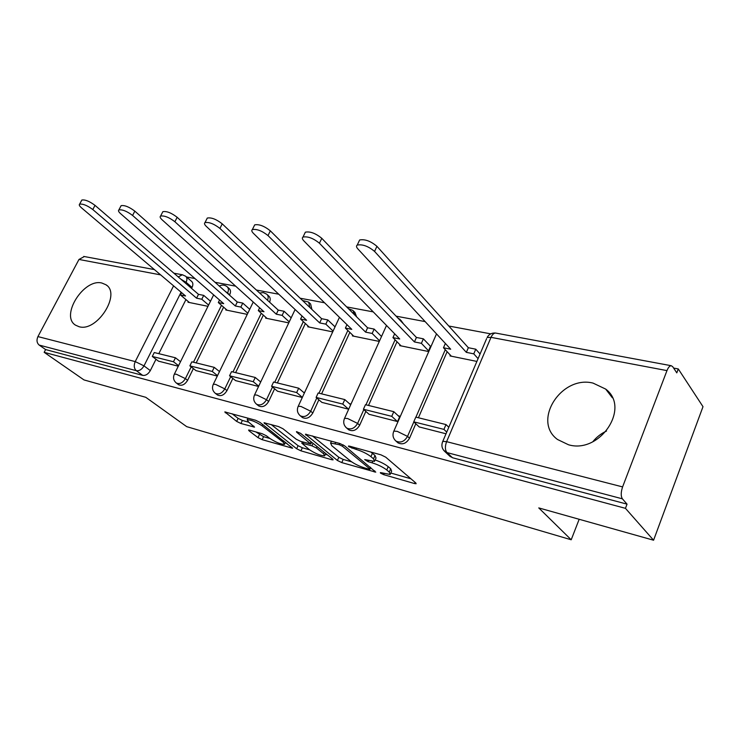 <?xml version="1.0" encoding="UTF-8"?>
<svg xmlns="http://www.w3.org/2000/svg" width="740" height="740" viewBox="0 0 740 740"><rect width="100%" height="100%" fill="white"/><g stroke="black" fill="none" stroke-linecap="round" stroke-linejoin="round"><path stroke-width="1.11" d="M380.545 473.138L383.69 474.664L414.502 483.544L416.121 483.747L415.861 483.016L385.716 457.163L380.943 454.832L349.474 446.146L348.447 446.035L348.688 446.627L355.959 449.328C361.98 451.197 366.975 453.629 370.934 456.645L373.524 458.828L374.551 461.381L364.7 459.586L368.132 461.704L372.091 462.824C378.048 464.692 382.941 467.079 386.761 469.974L389.259 472.083L390.202 474.479L381.387 472.749L380.332 472.62L380.545 473.138M79.041 326.701C96.94 332.362 121.471 293.9 105.977 284.771L101.907 283.041C83.851 278.147 60.005 315.906 75.517 325.156L79.041 326.701M568.505 444.768C599.992 454.203 630.832 407.611 605.672 389.083L593.027 383.089C561.216 375.06 531.958 421.032 557.507 439.486L568.505 444.768M229.511 295.131L229.705 294.733C230.917 291.995 230.723 289.914 229.113 288.498L227.448 287.009M269.582 302.151C270.627 299.478 270.35 297.443 268.75 296.037L267.196 294.603M311.892 309.413L310.624 304.011L309.209 302.651M356.569 316.803L354.96 312.456L353.702 311.198M403.559 323.972L400.895 320.3M249.713 430.18L248.585 430.042L249.066 430.846L258.01 437.645L262.182 439.68L292.633 448.246L259.971 422.383L255.55 420.228L224.803 411.921L236.661 421.411L240.935 423.493L254.56 427.128L248.529 422.031L247.206 419.746C251.054 419.83 256.003 421.846 262.062 425.796L283.309 442.298L284.475 444.389C280.673 444.268 275.807 442.289 269.897 438.469L266.4 435.777L262.136 433.705L249.713 430.18M666.971 370.611L491.027 337.348L446.608 441.66L622.599 486.911L666.971 370.611C668.257 367.429 669.672 365.8 671.217 365.708L672.697 366.679L676.795 372.877L678.284 368.946L703 406.676L653.577 540.219L538.757 507.908L571.206 539.774L186.693 426.647L145.78 397.306L83.981 379.916L44.16 352.323L625.448 508.334L627.039 504.144L622.405 498.834L446.979 452.584L443.621 450.272M653.577 540.219L625.448 508.334M337.403 460.465L341.778 462.602L375.763 472.148L344.535 445.776L339.882 443.5L305.426 434.214L337.403 460.465L338.818 457.302L343.193 459.429L351.611 461.834M331.724 459.707L300.93 450.836L296.657 448.755L264.014 422.762L278.462 426.545L282.957 428.738L296.176 439.199L300.588 441.355L310.818 444.009L296.731 432.262L296.435 431.661L300.523 433.316L332.704 459.115L333.074 459.873L331.724 459.707L332.177 458.698M185.962 276.51L191.558 281.357C193.103 282.708 193.269 284.733 192.049 287.435L191.567 288.387M185.944 299.598L158.813 353.674M156.001 359.27L150.322 370.601L143.995 365.875C141.867 369.454 139.314 371.064 136.317 370.685L39.174 345.071C36.806 342.962 36.39 340.141 37.925 336.589L78.977 259.453L84.314 256.539M678.284 368.946L673.613 368.067M490.731 333.86L448.782 326.016M425.13 321.595L396.104 316.165M373.247 311.892L346.653 306.915M324.555 302.78L300.172 298.22M278.767 294.224L256.382 290.034M235.635 286.158L215.053 282.301M194.935 278.545L186.489 276.964M44.16 352.323L45.621 349.567L39.174 345.071M622.599 486.911C620.832 492.248 620.768 496.226 622.405 498.834M450.336 355.117L449.994 355.921L476.884 361.425M419.201 426.934L446.007 433.788M369.057 414.289L397.574 421.56L399.914 416.222L398.277 415.815M400.053 344.849L399.711 345.617L428.34 351.482L430.449 346.283M352.721 335.183L352.388 335.914L379.287 341.427M321.909 402.394L348.679 409.22M308.099 326.072L307.766 326.775L332.704 331.881M277.5 391.183L302.29 397.51M265.956 317.46L265.623 318.135L288.767 322.881M235.588 380.61L258.575 386.474M226.089 309.311L225.765 309.968L247.253 314.371M195.98 370.62L217.301 376.059M223.6 307.156L196.174 362.896M193.371 368.585L187.599 380.323L185.388 378.63C182.678 382.959 179.663 384.43 176.351 383.024L176.092 382.83M263.338 315.111L235.635 372.636M232.85 378.418L226.986 390.591L224.794 388.879C222.009 393.365 218.855 394.855 215.34 393.338L217.542 395.04C221.056 396.557 224.202 395.077 226.986 390.591M305.352 323.51L277.371 382.941M274.614 388.796L268.648 401.469L266.493 399.72C263.625 404.382 260.323 405.89 256.586 404.234L258.75 405.964C262.487 407.62 265.78 406.121 268.648 401.469M349.835 332.38L321.586 393.856M318.866 399.785L312.807 412.985L310.689 411.218C307.729 416.065 304.26 417.591 300.274 415.788L299.709 415.297M397.01 341.76L368.52 405.446M365.847 411.421L359.677 425.213L357.614 423.419C354.562 428.469 350.899 430.014 346.644 428.035L345.904 427.368M447.136 351.685L418.424 417.758M415.815 423.761L409.535 438.219L407.536 436.397C404.364 441.669 400.507 443.223 395.946 441.059L394.975 440.124M571.206 539.774L579.17 519.277M592.814 441.743C596.505 437.137 601.065 433.566 606.513 431.041M158.48 361.157L178.285 366.207M188.312 301.596L187.997 302.235L207.977 306.323M178.358 384.541L178.581 384.707C181.892 386.104 184.898 384.643 187.599 380.323M301.948 417.166L302.401 417.536C306.388 419.339 309.847 417.822 312.807 412.985M348.151 429.32L348.725 429.811C352.98 431.781 356.625 430.245 359.677 425.213M397.241 442.206L397.963 442.853C402.523 445.018 406.371 443.473 409.535 438.219M45.621 349.567L142.681 375.365C145.669 375.754 148.213 374.163 150.322 370.601M627.039 504.144L452.482 457.736L449.495 455.877M351.01 404.059L349.4 403.661M304.603 392.514L303.409 392.219M260.868 381.637L260.045 381.433M219.577 371.369L219.105 371.249M390.581 473.609L391.636 471.186L390.702 468.762L389.259 472.083M375.161 459.984C380.656 461.917 385.004 464.137 388.213 466.653L390.702 468.762M374.949 460.474L376.022 458.032L375.014 455.452L373.524 458.828M370.796 452.029L375.014 455.452M390.831 473.036L410.913 478.78M312.428 435.925L338.818 457.302M368.871 469.151L369.898 469.28L369.676 468.753L342.481 446.285L339.235 444.703L330.595 443.066L331.807 445.73L350.538 461.029C354.349 463.86 359.104 466.182 364.82 467.995L368.871 469.151M327.506 454.952L325.332 454.332M309.616 449.837L302.346 447.765L300.93 450.836M271.154 424.529L298.072 445.684L302.346 447.765M309.486 449.735C315.508 453.675 320.568 455.701 324.657 455.831L323.63 453.777L316.396 447.987L311.966 445.832L301.781 443.168L309.486 449.735M232.064 413.743L238.104 418.368L242.378 420.45L248.797 422.235M255.818 431.91L263.579 436.683L269.943 438.506M285.187 442.862L286.907 443.353M358.9 241.545L359.631 239.982C364.913 238.983 370.685 241.092 376.928 246.318L374.57 251.424C368.307 246.217 362.535 244.098 357.254 245.07C356.088 245.865 356.301 247.16 357.901 248.945L450.697 349.215L443.482 347.772L451.335 356.19M445.36 343.453L443.482 347.772M376.928 246.318L468.346 347.717L475.765 349.188L473.766 353.85L478.077 358.632M480.057 353.988L475.765 349.188M448.792 427.276L445.998 424.575L415.806 417.12L413.753 421.837L443.945 429.385L446.738 432.086M413.753 421.837L419.339 427.054M445.998 424.575L443.945 429.385M374.57 251.424L466.348 352.36L473.766 353.85M466.348 352.36L468.346 347.717M304.704 233.507L305.352 232.166C310.171 231.259 315.647 233.304 321.78 238.308L319.43 243.229C313.288 238.243 307.803 236.19 302.993 237.068C301.901 237.836 302.197 239.122 303.9 240.916L399.72 338.985L392.94 337.625L401.08 345.894M394.651 333.796L392.94 337.625M321.78 238.308L416.417 337.449L423.382 338.828L421.393 343.332L428.599 350.88M430.569 346.413L423.382 338.828M399.572 417.018L393.8 411.68L365.468 404.688L363.423 409.248L391.747 416.333L397.408 421.523M363.423 409.248L369.186 414.4M393.8 411.68L391.747 416.333M319.43 243.229L414.428 341.936L421.393 343.332M414.428 341.936L416.417 337.449M254.116 226.024L254.689 224.868C259.102 224.054 264.319 226.042 270.331 230.834L268.01 235.579C261.979 230.806 256.762 228.808 252.349 229.594C251.332 230.344 251.711 231.62 253.496 233.424L351.778 329.356L345.395 328.079L353.766 336.2M346.968 324.666L345.395 328.079M270.331 230.834L367.595 327.792L374.153 329.087L372.164 333.453L379.565 340.816M381.526 336.487L374.153 329.087M350.677 404.789L344.794 399.582L318.154 393.005L316.119 397.417L342.75 404.086L348.577 409.192M316.119 397.417L322.029 402.495M344.794 399.582L342.75 404.086M268.01 235.579L365.615 332.14L372.164 333.453M365.615 332.14L367.595 327.792M206.793 219.049L207.293 218.05C211.353 217.31 216.33 219.244 222.231 223.841L219.928 228.429C214.008 223.841 209.031 221.908 204.98 222.62C204.018 223.341 204.471 224.608 206.34 226.412L306.61 320.291L300.597 319.079L309.163 327.062M302.04 316.008L300.597 319.079M222.231 223.841L321.623 318.7L327.802 319.921L325.831 324.148L333.083 331.058M335.035 326.858L327.802 319.921M304.362 393.032L298.692 388.204L273.587 382.007L271.58 386.28L296.666 392.552L302.355 397.361M271.58 386.28L277.611 391.275M298.692 388.204L296.666 392.552M219.928 228.429L319.661 322.908L325.831 324.148M319.661 322.908L321.623 318.7M162.412 212.528L162.865 211.668C166.611 210.993 171.375 212.87 177.156 217.292L174.881 221.732C169.081 217.32 164.308 215.442 160.571 216.08C159.674 216.783 160.192 218.032 162.134 219.835L263.986 311.734L258.297 310.587L267.029 318.422M259.638 307.812L258.297 310.587M177.156 217.292L278.259 310.125L284.086 311.272L282.134 315.37L289.238 321.882M291.171 317.812L284.086 311.272M260.702 381.979L255.245 377.474L231.555 371.628L229.557 375.772L253.237 381.692L258.713 386.169M229.557 375.772L235.69 380.693M255.245 377.474L253.237 381.692M174.881 221.732L276.307 314.204L282.134 315.37M276.307 314.204L278.259 310.125M120.731 206.414L121.12 205.665C124.588 205.063 129.158 206.895 134.837 211.15L132.58 215.442C126.892 211.196 122.322 209.365 118.863 209.947C118.021 210.623 118.604 211.862 120.602 213.666L223.693 303.641L218.309 302.558L227.171 310.264M219.558 300.033L218.309 302.558M134.837 211.15L237.281 302.022L242.794 303.104L240.852 307.082L247.808 313.233M249.722 309.283L242.794 303.104M219.493 371.554L214.23 367.355L191.845 361.823L189.865 365.847L212.241 371.443L217.514 375.624M189.865 365.847L196.082 370.694M214.23 367.355L212.241 371.443M132.58 215.442L235.348 305.981L240.852 307.082M235.348 305.981L237.281 302.022M81.492 200.679L81.844 200.031C85.063 199.486 89.457 201.262 95.025 205.369L92.796 209.531C87.218 205.433 82.815 203.648 79.606 204.175C78.819 204.832 79.458 206.053 81.511 207.847L185.546 295.982L180.44 294.955L189.412 302.521M181.605 292.642L180.44 294.955M95.025 205.369L198.496 294.344L203.722 295.38L201.798 299.247L208.597 305.074M210.502 301.236L203.722 295.38M180.514 361.712L175.454 357.781L154.262 352.545L152.301 356.449L173.475 361.749L178.553 365.671M152.301 356.449L158.573 361.231M175.454 357.781L173.475 361.749M92.796 209.531L196.581 298.192L201.798 299.247M196.581 298.192L198.496 294.344M384.171 473.554L383.69 474.664M352.518 446.988L351.963 448.227M368.65 460.53L368.132 461.704M219.262 286.038C221.991 284.604 224.59 284.808 227.041 286.648C228.651 288.064 228.845 290.145 227.624 292.892L227.43 293.281M229.705 294.733L224.729 290.885M259.629 293.022L263.329 292.596L266.705 294.15C268.315 295.556 268.583 297.591 267.529 300.274M302.558 300.505L308.626 302.087L309.884 307.489M348.411 308.663L352.999 310.495L354.608 314.851M397.889 318.034L400.053 319.421L401.654 321.983M192.049 287.435L186.092 282.31L185.611 283.263M181.106 292.217L143.995 365.875L135.226 361.601L173.585 285.844M160.654 274.892L78.977 259.453M37.925 336.589L135.226 361.601C133.626 365.449 133.996 368.474 136.317 370.685L142.681 375.365M221.501 305.333L193.464 362.23M191.179 366.874L185.388 378.63L176.435 374.264L174.372 374.098C172.827 377.594 173.493 380.573 176.351 383.024L178.581 384.707M261.275 313.261L232.952 371.97M230.686 376.679L224.794 388.879L215.608 384.393L213.342 384.217C211.779 387.779 212.454 390.822 215.34 393.338M303.326 321.623L274.716 382.284M272.477 387.029L266.493 399.72L257.067 395.114L254.56 394.91C252.988 398.555 253.663 401.663 256.586 404.234M347.846 330.456L318.977 393.208M316.776 397.99L310.689 411.218L301.004 406.473L298.229 406.251C296.647 409.96 297.323 413.142 300.274 415.788L302.401 417.536M395.086 339.799L365.958 404.808M363.812 409.599L357.614 423.419L347.661 418.544L344.581 418.294C342.981 422.068 343.665 425.324 346.644 428.035L348.725 429.811M445.276 349.696L415.917 417.147M413.836 421.92L407.536 436.397L397.288 431.374L393.856 431.096C392.237 434.944 392.94 438.265 395.946 441.059L397.963 442.853M393.523 431.855L436.517 333.897M344.276 418.97L386.502 325.452M297.961 406.852L339.457 317.321M254.31 395.438L295.112 309.514M213.12 384.68L253.246 302.04M174.168 374.514L213.647 294.871M452.482 457.736L446.979 452.584C444.999 450.096 444.879 446.451 446.608 441.66L442.788 441.355L442.409 442.224M178.229 276.917L182.317 274.771L185.62 276.205C187.165 277.565 187.322 279.6 186.092 282.31L180.847 279.165M173.909 273.208L182.808 274.854M671.217 365.708L495.606 333.046C491.869 332.723 489.038 334.193 487.105 337.477L491.027 337.348C492.322 334.489 493.848 333.055 495.606 333.046L496.105 333.139M450.41 456.737L444.897 451.594C441.845 448.708 441.142 445.295 442.788 441.355L486.615 338.633M388.213 466.653L386.761 469.974M372.692 461.455L372.091 462.824M372.424 453.259L370.934 456.645M356.514 448.089L355.959 449.328M415.038 482.313L414.502 483.544M306.231 434.232L305.842 435.074M374.773 470.844L374.283 471.963M343.193 459.429L341.778 462.602M370.37 467.19L369.676 468.753M343.129 444.851L342.481 446.285M339.789 443.473L339.235 444.703M335.664 442.335L335.109 443.556M298.072 445.684L296.657 448.755M264.874 422.808L264.485 423.632M311.068 441.762L310.411 443.204M296.999 431.679L296.731 432.262M324.277 452.353L323.63 453.777M317.044 446.562L316.396 447.987M313.085 443.38L311.966 445.832M303.585 442.196L303.067 443.315M283.901 441.012L283.309 442.298M262.682 424.483L262.062 425.796M253.829 426.101L253.404 426.999M242.378 420.45L240.935 423.493M238.104 418.368L236.661 421.411M225.719 411.995L225.33 412.8M291.819 447.182L291.403 448.089M263.579 436.683L262.182 439.68M259.407 434.658L258.01 437.645M249.417 430.107L249.066 430.846M106.828 285.446L105.977 284.771M612.35 397.759L605.672 389.083M154.364 269.573L83.75 256.438M370.703 467.467L369.982 469.105M331.446 441.17L330.595 443.066M311.632 442.224L310.93 443.769M325.711 453.509L324.934 455.211M302.382 441.854L301.781 443.168M285.474 442.233L284.733 443.834M247.965 418.128L247.206 419.746M357.254 245.07L359.631 239.982M302.993 237.068L305.352 232.166M252.349 229.594L254.689 224.868M204.98 222.62L207.293 218.05M160.571 216.08L162.865 211.668M118.863 209.947L121.12 205.665M79.606 204.175L81.844 200.031"/></g></svg>
